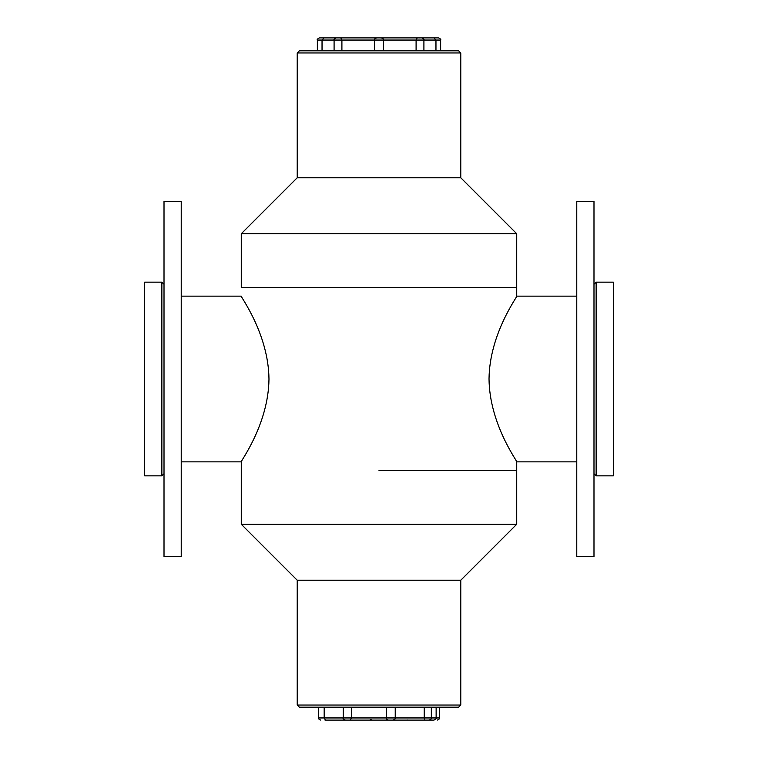 <?xml version="1.0" encoding="UTF-8"?>
<svg xmlns="http://www.w3.org/2000/svg" width="758" height="758" viewBox="0 0 758 758"><rect width="100%" height="100%" fill="white"/><g stroke="black" fill="none" stroke-linecap="round" stroke-linejoin="round"><path stroke-width="1.14" d="M576.772 296.151L516.729 296.151C517.885 296.151 489.545 333.406 489.024 378.839C489.412 424.414 517.932 461.944 516.729 461.849L576.772 461.849M596.139 282.156L596.139 475.844L613.355 475.844L613.355 282.156L596.139 282.156L593.988 284.307M593.988 473.693L596.139 475.844M181.228 461.849L241.271 461.849C240.106 461.859 268.455 424.603 268.976 379.152C268.588 333.634 240.097 296.075 241.271 296.151L181.228 296.151M161.861 475.844L161.861 282.156L144.645 282.156L144.645 475.844L161.861 475.844L164.012 473.693M241.271 287.538L516.729 287.538L516.729 233.739L241.271 233.739L241.271 287.538L516.729 287.538L516.729 296.151M516.729 233.739L460.779 177.779L297.221 177.779L241.271 233.739M460.779 177.779L460.779 52.965L297.221 52.965L297.221 177.779M297.221 52.965L299.372 50.814L458.628 50.814L460.779 52.965M379 470.462L516.729 470.462L379 470.462M516.729 461.849L516.729 524.261L241.271 524.261L241.271 461.849M516.729 524.261L460.779 580.221L297.221 580.221L241.271 524.261M297.221 580.221L297.221 705.035L460.779 705.035L460.779 580.221M460.779 705.035L458.628 707.186L299.372 707.186L297.221 705.035M181.228 201.457L181.228 556.543L164.012 556.543L164.012 201.457L181.228 201.457M576.772 379L576.772 201.457L593.988 201.457L593.988 556.543L576.772 556.543L576.772 379M322.036 50.814L322.036 40.051L317.356 40.051L317.356 50.814M440.644 50.814L440.644 40.051L383.51 40.051L383.51 50.814L383.501 40.051L374.49 40.051L374.499 50.814L374.49 40.051L322.036 40.051L324.026 37.9L319.506 37.9L339.461 37.9L324.026 37.9M341.905 50.814L341.905 40.051L340.787 37.9L438.494 37.9L433.974 37.9L435.964 40.051L435.964 50.814M417.213 37.9L416.095 40.051L416.095 50.814M339.461 37.9L340.787 37.9M381.198 37.947L379.938 37.9M419.667 37.938L418.539 37.9M424.224 707.186L424.224 717.949L439.432 717.949L439.432 707.186M318.568 707.186L318.568 717.949L351.617 717.949L351.617 707.186M386.277 707.186L386.277 717.949L424.224 717.949L424.508 720.1L325.002 720.1M325.39 720.1L324.178 717.949L324.178 707.186M409.86 720.1L432.998 720.1M436.134 707.186L436.134 717.949C436.684 718.48 435.964 719.2 433.983 720.1L424.48 720.1M388.371 720.1L386.883 719.503L386.277 717.949L351.617 717.949L350.101 720.1M376.641 37.9C374.66 38.81 373.95 39.53 374.49 40.051L374.717 40.051M383.501 40.051L383.51 40.051C384.079 39.558 383.359 38.838 381.359 37.9M164.012 284.307L161.861 282.156M421.761 37.9C423.76 38.838 424.48 39.558 423.911 40.051L423.911 50.814M336.239 37.9C334.269 38.8 333.548 39.52 334.089 40.051L334.089 50.814M440.644 40.051C441.165 39.501 440.455 38.781 438.494 37.9M317.356 40.051C316.806 39.53 317.526 38.81 319.506 37.9M429.189 720.1C431.198 719.134 431.918 718.413 431.34 717.949L431.34 707.186M345.392 720.1C343.222 718.897 342.502 718.177 343.241 717.949L343.241 707.186M393.08 720.1C395.098 719.162 395.818 718.442 395.231 717.949L395.231 707.186M318.568 717.949C318.028 718.48 318.748 719.2 320.719 720.1M371.117 719.503L369.629 720.1M407.302 720.015L407.899 720.1M439.432 717.949C439.962 718.499 439.242 719.219 437.281 720.1"/></g></svg>
